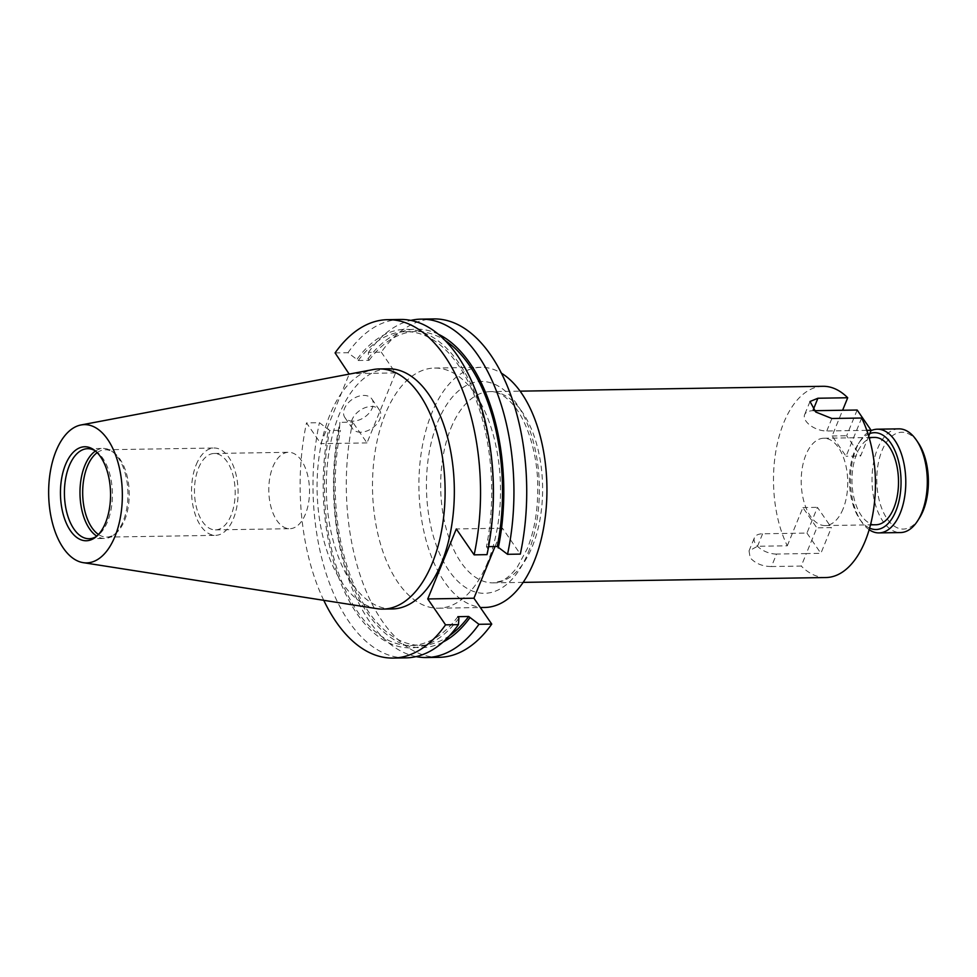 <?xml version="1.0" encoding="UTF-8"?>
<svg xmlns="http://www.w3.org/2000/svg" width="977" height="977" viewBox="0 0 977 977"><rect width="100%" height="100%" fill="white"/><g stroke="black" fill="none" stroke-linecap="round" stroke-linejoin="round"><path stroke-width="0.73" stroke-dasharray="4.88 3.66" d="M919.43 518.005A48.423 25.805 89.1 0 1 884.942 515.282A48.423 25.805 89.1 0 1 881.962 450.715A48.423 25.805 89.1 0 1 918.221 442.789M898.84 428.854A51.854 27.637 -90.9 0 0 877.59 448.626A51.854 27.637 -90.9 0 0 875.123 503.546A51.854 27.637 -90.9 0 0 900.501 532.563M869.75 433.58A48.423 25.805 -90.9 0 0 858.392 443.753A48.423 25.805 -90.9 0 0 854.619 451.154A48.423 25.805 -90.9 0 0 859.601 518.97A48.423 25.805 -90.9 0 0 869.615 528.117M869.164 529.705A51.854 27.637 89.1 0 1 861.396 521.608A51.854 27.637 89.1 0 1 856.072 448.98A51.854 27.637 89.1 0 1 860.102 441.054A51.854 27.637 89.1 0 1 870.922 430.723M776.556 554.044A16.377 8.659 -157.8 0 1 755.722 544.14A16.377 8.659 -157.8 0 1 754.415 537.729A16.377 8.659 -157.8 0 1 762.61 533.784L806.941 533.076L817.431 507.344L831.378 527.604L816.833 527.836L806.33 553.568L776.556 554.044L771.451 566.538L801.238 566.062L806.33 553.568L820.888 553.336L831.378 527.604M822.939 386.294A95.624 50.963 89.1 0 0 783.749 422.76A95.624 50.963 89.1 0 0 787.291 545.801L757.505 546.277L749.041 550.894L750.165 557.745C755.368 563.509 762.463 566.44 771.451 566.538M353.137 421.148A16.377 10.82 -34.5 0 1 344.893 417.57A16.377 10.82 -34.5 0 1 347.568 403.574A16.377 10.82 -34.5 0 1 363.627 395.416A16.377 10.82 -34.5 0 1 371.871 398.995A16.377 10.82 -34.5 0 1 369.196 412.978A16.377 10.82 -34.5 0 1 353.137 421.148M360.745 432.2A16.377 10.82 -34.5 0 1 352.514 428.622A16.377 10.82 -34.5 0 1 355.188 414.639A16.377 10.82 -34.5 0 1 371.248 406.469A16.377 10.82 -34.5 0 1 379.479 410.047A16.377 10.82 -34.5 0 1 376.804 424.03A16.377 10.82 -34.5 0 1 360.745 432.2M487.645 562.41A120.098 63.993 89.1 0 1 438.441 608.207A120.098 63.993 89.1 0 1 379.662 541.038A120.098 63.993 89.1 0 1 385.365 413.857A120.098 63.993 89.1 0 1 434.582 368.048A120.098 63.993 89.1 0 1 493.361 435.229A120.098 63.993 89.1 0 1 487.645 562.41M484.836 607.462A120.098 63.993 89.1 0 1 426.07 540.293A120.098 63.993 89.1 0 1 431.773 413.112A120.098 63.993 89.1 0 1 480.989 367.303A120.098 63.993 89.1 0 1 501.36 373.165M843.066 508.919A43.672 23.265 89.1 0 1 825.174 525.577A43.672 23.265 89.1 0 1 803.802 501.152A43.672 23.265 89.1 0 1 805.878 454.903A43.672 23.265 89.1 0 1 823.77 438.246A43.672 23.265 89.1 0 1 845.142 462.671A43.672 23.265 89.1 0 1 843.066 508.919M875.942 524.759A43.672 23.265 89.1 0 1 854.57 500.334A43.672 23.265 89.1 0 1 856.646 454.085A43.672 23.265 89.1 0 1 874.537 437.427M272.876 466.859A38.213 20.358 89.1 0 1 288.545 452.29A38.213 20.358 89.1 0 1 307.242 473.662A38.213 20.358 89.1 0 1 305.422 514.122A38.213 20.358 89.1 0 1 289.766 528.704A38.213 20.358 89.1 0 1 271.069 507.319A38.213 20.358 89.1 0 1 272.876 466.859M198.551 468.044A38.213 20.358 89.1 0 1 214.207 453.475A38.213 20.358 89.1 0 1 232.905 474.846A38.213 20.358 89.1 0 1 231.085 515.319A38.213 20.358 89.1 0 1 215.428 529.888A38.213 20.358 89.1 0 1 196.731 508.516A38.213 20.358 89.1 0 1 198.551 468.044M196.218 464.673A43.672 23.265 89.1 0 1 214.122 448.016A43.672 23.265 89.1 0 1 235.494 472.441A43.672 23.265 89.1 0 1 233.418 518.689A43.672 23.265 89.1 0 1 215.514 535.347A43.672 23.265 89.1 0 1 194.142 510.922A43.672 23.265 89.1 0 1 196.218 464.673M97.175 452.644A43.672 23.265 89.1 0 1 105.26 449.762A43.672 23.265 89.1 0 1 113.759 452.62A43.672 23.265 89.1 0 1 124.555 520.436A43.672 23.265 89.1 0 1 115.066 533.967A43.672 23.265 89.1 0 1 106.652 537.094A43.672 23.265 89.1 0 1 98.482 534.468M95.453 451.032A45.027 23.998 89.1 0 1 103.244 448.443A45.027 23.998 89.1 0 1 112.025 451.386A45.027 23.998 89.1 0 1 123.139 521.303A45.027 23.998 89.1 0 1 113.369 535.262A45.027 23.998 89.1 0 1 104.698 538.474A45.027 23.998 89.1 0 1 96.821 536.141M95.184 450.8A45.027 23.998 89.1 0 1 96.454 451.63A45.027 23.998 89.1 0 1 107.58 521.559A45.027 23.998 89.1 0 1 97.798 535.506A45.027 23.998 89.1 0 1 96.552 536.373M377.122 608.683A120.098 63.993 89.1 0 1 322.947 536.91A120.098 63.993 89.1 0 1 329.945 414.737A120.098 63.993 89.1 0 1 373.299 369.538M392.253 608.952A120.098 63.993 89.1 0 1 333.475 541.771A120.098 63.993 89.1 0 1 339.178 414.59A120.098 63.993 89.1 0 1 388.394 368.793M826.005 577.529A95.624 50.963 89.1 0 1 801.238 566.062M861.653 418.022L846.058 456.247L832.111 435.986L842.614 410.255M787.291 545.801L802.886 507.576L816.833 527.836M335.087 352.905L347.971 352.697L358.254 360.501L369.062 360.33L368.036 358.828L368.488 352.367L381.274 352.16A169.216 90.177 89.1 0 1 433.8 318.929M495.021 546.534L502.496 528.215L520.314 554.106M439.223 657.326A169.216 90.177 89.1 0 1 352.709 422.149L339.923 422.357L339.471 428.818L340.497 430.332L329.689 430.503L319.406 422.687L306.522 422.894L320.81 443.643L349.192 374.118M381.274 352.16L395.563 372.909L366.998 442.911L352.709 422.149M368.488 352.367A169.216 90.177 89.1 0 1 410.78 320.395M416.165 656.605A169.216 90.177 89.1 0 1 339.923 422.357M368.036 358.828A159.288 84.877 89.1 0 1 438.16 334.122M443.094 642.011A159.288 84.877 89.1 0 1 356.69 594.334A159.288 84.877 89.1 0 1 339.471 428.818M369.062 360.33A156.955 83.631 89.1 0 1 416.361 331.484A156.955 83.631 89.1 0 1 444.95 340.375M449.676 635.538A156.955 83.631 89.1 0 1 421.392 645.345A156.955 83.631 89.1 0 1 340.497 430.332M358.254 360.501A156.955 83.631 89.1 0 1 405.553 331.655A156.955 83.631 89.1 0 1 486.436 546.668L487.474 548.17L487.01 554.643M488.598 546.631L486.436 546.668M457.871 616.67A156.955 83.631 89.1 0 1 410.584 645.516A156.955 83.631 89.1 0 1 329.689 430.503M357.228 358.999A159.288 84.877 89.1 0 1 459.129 363.444A159.288 84.877 89.1 0 1 487.474 548.17M458.909 618.172A159.288 84.877 89.1 0 1 356.996 613.727A159.288 84.877 89.1 0 1 328.663 429.001M347.971 352.697A169.216 90.177 89.1 0 1 400.497 319.467M405.919 657.863A169.216 90.177 89.1 0 1 319.406 422.687M323.753 600.318A169.216 90.177 89.1 0 1 306.522 422.894M395.563 372.909L349.375 373.654M366.998 442.911L320.81 443.643M502.496 528.215L456.308 528.96M866.794 430.344L826.774 430.991A16.377 8.659 -157.8 0 1 810.299 425.422A16.377 8.659 -157.8 0 1 804.633 414.675A16.377 8.659 -157.8 0 1 812.827 410.731L814.281 410.706M802.886 507.576L817.431 507.344M806.941 533.076L820.888 553.336M868.7 436.169L860.603 456.015L846.058 456.247M857.159 410.022L846.656 435.754L860.603 456.015M832.111 435.986L846.656 435.754M528.032 552.909A105.943 56.458 -90.9 0 0 516.882 404.148A105.943 56.458 -90.9 0 0 437.794 421.856A105.943 56.458 -90.9 0 0 448.944 570.617A105.943 56.458 -90.9 0 0 528.032 552.909M450.922 428.097A95.624 50.963 89.1 0 1 490.112 391.63A95.624 50.963 89.1 0 1 536.91 445.121A95.624 50.963 89.1 0 1 532.367 546.387A95.624 50.963 89.1 0 1 493.177 582.866A95.624 50.963 89.1 0 1 446.379 529.375A95.624 50.963 89.1 0 1 450.922 428.097M757.505 546.277L762.61 533.784M813.255 409.668L812.827 410.731M831.867 418.498L826.774 430.991M859.601 518.97L861.396 521.608M858.392 443.753L860.102 441.054M523.159 582.377L493.177 582.866L501.384 581.01C502.3 580.57 508.174 578.836 517.187 567.271L527.201 548.879C534.663 530.267 538.168 508.932 537.741 484.873C537.484 457.859 529.387 425.471 514.745 406.627C506.062 396.149 497.855 391.154 490.112 391.63L520.094 391.154M352.514 428.622L344.893 417.57M438.441 608.207L480.342 607.535M825.174 525.577L870.495 524.844M214.207 453.475L288.545 452.29M105.26 449.762L214.122 448.016M113.759 452.62L112.025 451.386M87.686 448.687L103.244 448.443M96.454 451.63L93.902 449.823M405.553 331.655L416.361 331.484M410.584 645.516L421.392 645.345M97.798 535.506L95.306 537.399M89.127 538.73L104.698 538.474M115.066 533.967L113.369 535.262M106.652 537.094L215.514 535.347M215.428 529.888L289.766 528.704M823.77 438.246L869.103 437.525M434.582 368.048L480.989 367.303M379.479 410.047L371.871 398.995M749.041 550.894L754.415 537.729M810.006 401.51L804.633 414.675"/><path stroke-width="1.47" d="M916.426 440.151L918.221 442.789A48.423 25.805 89.1 0 1 923.204 510.605A48.423 25.805 89.1 0 1 919.43 518.005L917.721 520.704A51.854 27.637 -90.9 0 0 921.751 512.778A51.854 27.637 -90.9 0 0 916.426 440.151A51.854 27.637 -90.9 0 0 898.84 428.854L877.322 429.196A51.854 27.637 89.1 0 1 902.699 458.201A51.854 27.637 89.1 0 1 900.232 513.12A51.854 27.637 89.1 0 1 878.982 532.905A51.854 27.637 89.1 0 1 869.164 529.705M878.982 532.905L900.501 532.563A51.854 27.637 -90.9 0 0 917.721 520.704M869.615 528.117A48.423 25.805 -90.9 0 0 895.86 511.044A48.423 25.805 -90.9 0 0 896.971 455.868A48.423 25.805 -90.9 0 0 869.75 433.58M870.922 430.723A51.854 27.637 89.1 0 1 877.322 429.196M501.36 373.165A120.098 63.993 89.1 0 1 534.053 561.665A120.098 63.993 89.1 0 1 484.836 607.462L480.342 607.535M869.103 437.525L874.537 437.427A43.672 23.265 89.1 0 1 895.909 461.865A43.672 23.265 89.1 0 1 893.833 508.113A43.672 23.265 89.1 0 1 875.942 524.759L870.495 524.844M98.482 534.468A43.672 23.265 89.1 0 1 87.356 466.42A43.672 23.265 89.1 0 1 97.175 452.644M96.821 536.141A45.027 23.998 89.1 0 1 84.804 465.614A45.027 23.998 89.1 0 1 95.453 451.032M96.552 536.373A45.027 23.998 89.1 0 1 89.127 538.73A45.027 23.998 89.1 0 1 67.095 513.548A45.027 23.998 89.1 0 1 69.233 465.858A45.027 23.998 89.1 0 1 87.686 448.687A45.027 23.998 89.1 0 1 95.184 450.8M65.483 464.686A47.006 25.048 89.1 0 1 93.902 449.823A47.006 25.048 89.1 0 1 105.516 522.829A47.006 25.048 89.1 0 1 95.306 537.399A47.006 25.048 89.1 0 1 65.764 521.913A47.006 25.048 89.1 0 1 65.483 464.686M114.944 536.52A69.147 36.845 89.1 0 1 83.216 562.654A69.147 36.845 89.1 0 1 52.025 521.327A69.147 36.845 89.1 0 1 56.055 450.995A69.147 36.845 89.1 0 1 81.006 424.971A69.147 36.845 89.1 0 1 117.411 460.472A69.147 36.845 89.1 0 1 114.944 536.52M81.006 424.971L373.299 369.538A120.098 63.993 89.1 0 1 379.161 368.94A120.098 63.993 89.1 0 1 437.94 436.121A120.098 63.993 89.1 0 1 432.225 563.302A120.098 63.993 89.1 0 1 383.008 609.098A120.098 63.993 89.1 0 1 377.122 608.683L83.216 562.654M379.161 368.94L388.394 368.793A120.098 63.993 89.1 0 1 447.173 435.962A120.098 63.993 89.1 0 1 441.47 563.143A120.098 63.993 89.1 0 1 392.253 608.952L383.008 609.098M520.094 391.154L822.939 386.294A95.624 50.963 89.1 0 1 847.706 397.761L817.92 398.237L810.006 401.51L815.771 412.025L831.867 418.498L861.653 418.022A95.624 50.963 89.1 0 1 865.195 541.05A95.624 50.963 89.1 0 1 826.005 577.529L523.159 582.377M847.706 397.761L842.614 410.255L857.159 410.022L871.105 430.283L866.794 430.344M410.78 320.395A169.216 90.177 89.1 0 1 421.014 319.137L433.8 318.929A169.216 90.177 89.1 0 1 520.314 554.106L507.527 554.313L497.244 546.497L488.598 546.631M349.192 374.118L335.087 352.905A169.216 90.177 89.1 0 1 387.613 319.674A169.216 90.177 89.1 0 1 474.126 554.851L456.308 528.96L427.743 598.95L445.561 624.84L458.445 624.633L458.909 618.172L457.871 616.67L468.679 616.487L478.962 624.303L491.749 624.095L473.93 598.217L495.021 546.534M491.749 624.095A169.216 90.177 89.1 0 1 439.223 657.326L426.436 657.533A169.216 90.177 89.1 0 1 416.165 656.605M421.014 319.137A169.216 90.177 89.1 0 1 507.527 554.313M478.962 624.303A169.216 90.177 89.1 0 1 426.436 657.533M438.16 334.122A159.288 84.877 89.1 0 1 498.282 547.999M469.717 618.001A159.288 84.877 89.1 0 1 443.094 642.011M444.95 340.375A156.955 83.631 89.1 0 1 497.244 546.497M468.679 616.487A156.955 83.631 89.1 0 1 449.676 635.538M387.613 319.674L400.497 319.467A169.216 90.177 89.1 0 1 487.01 554.643L474.126 554.851M458.445 624.633A169.216 90.177 89.1 0 1 405.919 657.863L393.035 658.071A169.216 90.177 89.1 0 1 323.753 600.318M445.561 624.84A169.216 90.177 89.1 0 1 393.035 658.071M473.93 598.217L427.743 598.95M814.281 410.706L842.614 410.255M871.105 430.283L868.7 436.169M817.92 398.237L813.255 409.668"/></g></svg>
